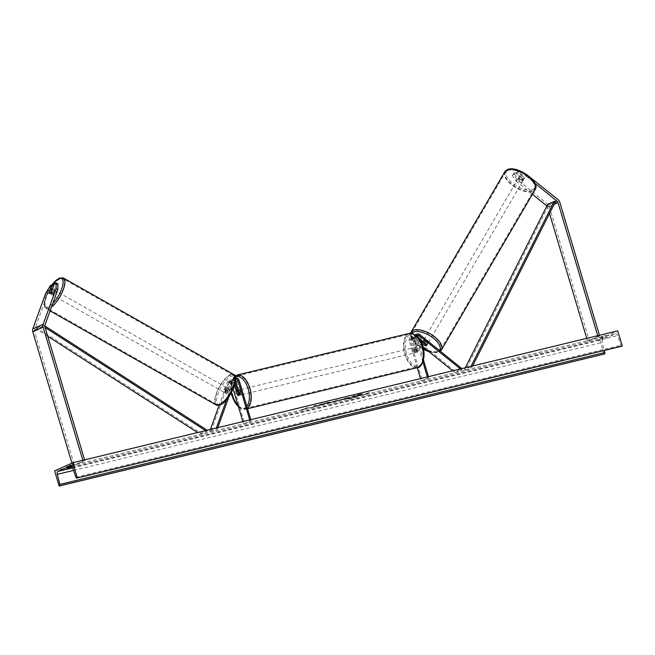 <?xml version="1.0" encoding="UTF-8"?>
<svg xmlns="http://www.w3.org/2000/svg" width="655" height="655" viewBox="0 0 655 655"><rect width="100%" height="100%" fill="white"/><g stroke="black" fill="none" stroke-linecap="round" stroke-linejoin="round"><path stroke-width="0.49" stroke-dasharray="3.27 2.46" d="M424.727 345.324L425.251 344.415L422.508 342.197M417.251 367.651L409.162 340.526L411.365 339.536L415.057 351.915A2.645 1.408 -103.6 0 0 416.269 352.505A2.645 1.408 -103.6 0 0 417.137 350.99L413.444 338.602A3.177 2.677 65.9 0 1 414.762 335.073A3.177 2.677 65.9 0 1 417.481 335.54L427.33 343.49A2.645 1.22 30.3 0 1 427.387 344.334A2.645 1.22 30.3 0 1 427.085 344.587A2.645 1.22 30.3 0 1 425.251 344.415M411.365 339.536A3.177 2.677 -114.1 0 1 412.683 336.007A3.177 2.677 -114.1 0 1 415.401 336.465L419.986 340.166M409.162 340.526A3.177 2.677 -114.1 0 1 410.48 336.989A3.177 2.677 -114.1 0 1 413.199 337.456L455.675 371.745L461.849 368.585M427.371 376.928L427.707 378.05L421.214 380.956L422.303 380.694L410.251 340.256A1.85 1.564 -114.1 0 1 412.609 338.471L422.762 346.667M418.283 337.677L416.891 336.555A1.85 1.564 65.9 0 0 414.533 338.34L418.226 350.728A2.645 1.408 76.4 0 1 417.358 352.243A2.645 1.408 76.4 0 1 416.146 351.653L412.453 339.274A1.85 1.564 -114.1 0 1 414.811 337.481L421.304 342.729M452.671 370.812L455.086 372.76L455.675 371.745M423.507 360.053L416.736 337.35A1.85 1.564 -114.1 0 1 416.793 336.04M422.925 362.035L415.647 337.62A3.177 2.677 -114.1 0 1 415.827 335.188M427.707 378.05L428.796 377.788L428.46 376.666M455.086 372.76L461.578 369.854L462.168 368.839M460.432 368.929L461.578 369.854M422.303 380.694L428.796 377.788M421.214 380.956L420.51 378.59M416.146 351.653L415.057 351.915M426.741 344.505L427.33 343.49M418.226 350.728L417.137 350.99M527.169 174.901L526.317 176.359L518.138 172.568L516.23 173.428L523.353 179.175A2.645 1.22 30.3 0 1 523.419 180.019A2.645 1.22 30.3 0 1 523.108 180.281A2.645 1.22 30.3 0 1 521.282 180.1L522.231 178.479L515.108 172.732L513.201 173.583L512.251 175.204L514.159 174.353L515.108 172.732M516.23 173.428L517.18 171.798L524.303 177.554A2.645 1.22 30.3 0 1 524.36 178.389A2.645 1.22 30.3 0 1 524.057 178.651A2.645 1.22 30.3 0 1 522.231 178.479M512.251 175.204L515.943 181.001L516.885 179.38L547.752 204.294A4.233 3.57 -114.1 0 1 549.349 206.702L589.287 340.682L599.669 336.031L599.448 335.286M546.884 205.989A2.121 1.785 -114.1 0 1 547.605 207.119L549.504 213.514M515.943 181.001L532.392 194.289M597.704 335.704L597.925 336.457L599.669 336.031M586.724 338.365L587.543 341.108L597.925 336.457M587.543 341.108L589.287 340.682M526.317 176.359L534.865 183.253M521.282 180.1L514.159 174.353M518.138 172.568L519.087 170.947L526.235 174.255M517.18 171.798L519.087 170.947M516.885 179.38L513.201 173.583M523.353 179.175L524.303 177.554M57.976 283.942L56.068 284.794L53.104 292.981L51.385 292.007M53.104 292.981A2.645 0.933 119.5 0 1 51.737 294.357A2.645 0.933 119.5 0 1 51.254 294.382A2.645 0.933 119.5 0 1 51.033 293.915L53.718 285.564M50.37 285.596L52.089 286.579L53.997 285.719M52.089 286.579L47.373 294.406L34.51 329.907A2.121 1.785 65.9 0 0 34.494 331.299L74.433 465.287L72.689 465.705L83.07 461.055L82.849 460.309M47.373 294.406L45.645 293.432M84.593 459.892L84.814 460.637L83.07 461.055M71.927 463.134L72.689 465.705M74.433 465.287L84.814 460.637M56.068 284.794L54.349 283.82M51.033 293.915L49.395 292.99M234.547 385.304L233.72 382.528A1.85 1.564 65.9 0 0 230.683 382.045L226.581 393.368A2.645 0.933 -60.5 0 0 226.81 393.843A2.645 0.933 -60.5 0 0 227.293 393.819A2.645 0.933 -60.5 0 0 228.66 392.443L227.58 391.829A2.645 0.933 119.5 0 1 226.212 393.205A2.645 0.933 119.5 0 1 225.738 393.229A2.645 0.933 119.5 0 1 225.508 392.763L229.61 381.431A3.177 2.677 65.9 0 1 230.896 379.998A3.177 2.677 65.9 0 1 234.809 382.266L235.112 383.281M242.866 421.583L243.57 423.949L244.659 423.687L232.599 383.249A3.177 2.677 65.9 0 0 228.693 380.989A3.177 2.677 65.9 0 0 227.4 382.422L219.098 405.339M233.147 388.996L231.51 383.519A1.85 1.564 65.9 0 0 228.48 383.028L210.787 431.882L209.706 431.277L216.33 428.01M210.37 429.451L209.706 431.277M235.587 377.943A3.177 2.677 65.9 0 0 235.178 378.082A3.177 2.677 65.9 0 0 233.892 379.515L226.597 399.648M235.661 379.319A1.85 1.564 65.9 0 0 234.965 380.129L229.103 396.316M244.659 423.687L251.143 420.78L250.054 421.042L249.719 419.929M251.143 420.78L250.808 419.658M237.233 390.405L238.502 394.646A2.645 1.408 -103.6 0 0 239.705 395.235A2.645 1.408 -103.6 0 0 240.573 393.72L236.889 381.333A3.177 2.677 -114.1 0 0 232.975 379.073A3.177 2.677 -114.1 0 0 231.682 380.506L227.58 391.829M210.787 431.882L217.272 428.984L216.199 428.37M228.66 392.443L232.762 381.112A1.85 1.564 -114.1 0 1 235.538 381.038M217.755 427.666L217.272 428.984M243.57 423.949L250.054 421.042M237.544 394.875L238.502 394.646M226.581 393.368L225.508 392.763M239.484 393.982L240.573 393.72M415.286 348.272L416.367 351.882L415.057 352.202A2.645 1.408 76.4 0 1 414.132 350.572A2.645 1.408 76.4 0 1 413.976 348.591L415.286 348.272A2.645 1.408 -103.6 0 1 416.113 347.101L413.935 347.625A2.645 1.408 -103.6 0 0 413.256 350.785A2.645 1.408 -103.6 0 0 415.18 352.775A2.645 1.408 -103.6 0 0 415.851 349.623A2.645 1.408 -103.6 0 0 413.935 347.625M415.794 347.78A2.645 1.408 76.4 0 1 416.727 349.41A2.645 1.408 76.4 0 1 416.875 351.391L418.177 351.072L417.104 347.461L415.794 347.78L416.875 351.391M417.104 347.461A2.645 1.408 -103.6 0 0 416.113 347.101M241.474 391.821A2.645 1.408 -103.6 0 0 239.55 389.831A2.645 1.408 -103.6 0 0 238.878 392.984A2.645 1.408 -103.6 0 0 240.803 394.973A2.645 1.408 -103.6 0 0 241.474 391.821M237.626 395.145L238.936 394.826A2.645 1.408 76.4 0 1 238.011 393.197A2.645 1.408 76.4 0 1 237.855 391.215L236.553 391.534M238.502 390.683L239.673 390.405A2.645 1.408 76.4 0 1 240.606 392.034A2.645 1.408 76.4 0 1 240.753 394.015L239.443 394.326M416.367 351.882A2.645 1.408 -103.6 0 0 417.358 352.243A2.645 1.408 -103.6 0 0 418.177 351.072M413.976 348.591L415.057 352.202M237.855 391.215L238.936 394.826M240.753 394.015L239.673 390.405M242.563 391.559A2.645 1.408 -103.6 0 0 240.647 389.569A2.645 1.408 -103.6 0 0 239.967 392.722A2.645 1.408 -103.6 0 0 241.891 394.711A2.645 1.408 -103.6 0 0 242.563 391.559M412.167 351.047A2.645 1.408 76.4 0 1 412.838 347.895A2.645 1.408 76.4 0 1 414.762 349.885A2.645 1.408 76.4 0 1 414.091 353.037A2.645 1.408 76.4 0 1 412.167 351.047M421.681 346.79A16.752 8.892 76.4 0 1 417.407 366.743A16.752 8.892 76.4 0 1 405.248 354.142A16.752 8.892 76.4 0 1 409.522 334.181A16.752 8.892 76.4 0 1 421.681 346.79M233.049 395.816A16.752 8.892 -103.6 0 0 245.207 408.417A16.752 8.892 -103.6 0 0 249.481 388.464A16.752 8.892 -103.6 0 0 237.323 375.855A16.752 8.892 -103.6 0 0 233.049 395.816M521.519 180.428L522.584 178.602A2.645 1.22 -149.7 0 0 524.057 178.651A2.645 1.22 -149.7 0 0 524.36 178.389A2.645 1.22 -149.7 0 0 524.401 177.792L521.577 175.507A2.645 1.22 -149.7 0 0 520.103 175.458A2.645 1.22 -149.7 0 0 519.792 175.72A2.645 1.22 -149.7 0 0 519.759 176.326L518.694 178.152A2.645 1.22 -149.7 0 0 521.519 180.428L518.694 178.152M518.563 178.095A2.645 1.22 -149.7 0 0 518.252 178.357A2.645 1.22 -149.7 0 0 519.571 180.518A2.645 1.22 -149.7 0 0 522.518 181.288A2.645 1.22 -149.7 0 0 522.821 181.034A2.645 1.22 -149.7 0 0 521.503 178.864A2.645 1.22 -149.7 0 0 518.563 178.095M423.719 340.387A2.645 1.22 -149.7 0 0 423.417 340.641A2.645 1.22 -149.7 0 0 424.727 342.811A2.645 1.22 -149.7 0 0 427.674 343.58A2.645 1.22 -149.7 0 0 427.985 343.318A2.645 1.22 -149.7 0 0 426.667 341.157A2.645 1.22 -149.7 0 0 423.719 340.387M425.013 345.553L425.725 344.342L422.901 342.057A2.645 1.22 -149.7 0 0 425.725 344.342M422.901 342.057L422.188 343.277M424.072 342.352L424.718 341.247L427.543 343.523A2.645 1.22 -149.7 0 0 424.718 341.247M427.543 343.523L426.831 344.743M522.584 178.602L519.759 176.326M523.337 179.617A2.645 1.22 -149.7 0 0 520.504 177.333L523.337 179.617L524.401 177.792M521.577 175.507L520.504 177.333M424.309 339.372A2.645 1.22 -149.7 0 0 424.006 339.634A2.645 1.22 -149.7 0 0 425.324 341.795A2.645 1.22 -149.7 0 0 428.272 342.565A2.645 1.22 -149.7 0 0 428.575 342.303A2.645 1.22 -149.7 0 0 427.257 340.142A2.645 1.22 -149.7 0 0 424.309 339.372M521.92 182.303A2.645 1.22 30.3 0 1 518.973 181.533A2.645 1.22 30.3 0 1 517.663 179.372A2.645 1.22 30.3 0 1 517.966 179.11A2.645 1.22 30.3 0 1 520.913 179.879A2.645 1.22 30.3 0 1 522.231 182.041A2.645 1.22 30.3 0 1 521.92 182.303M507.42 170.603A16.752 7.704 30.3 0 1 526.071 175.474A16.752 7.704 30.3 0 1 534.406 189.164A16.752 7.704 30.3 0 1 532.466 190.818A16.752 7.704 30.3 0 1 513.815 185.938A16.752 7.704 30.3 0 1 505.48 172.257A16.752 7.704 30.3 0 1 507.42 170.603M438.809 351.072A16.752 7.704 -149.7 0 0 440.75 349.418A16.752 7.704 -149.7 0 0 432.423 335.737A16.752 7.704 -149.7 0 0 413.772 330.857A16.752 7.704 -149.7 0 0 411.831 332.511A16.752 7.704 -149.7 0 0 420.166 346.2A16.752 7.704 -149.7 0 0 438.809 351.072M359.169 394.408A8.924 0.745 -16.6 0 1 363.353 393.819A8.924 0.745 -16.6 0 1 359.12 395.751A8.924 0.745 -16.6 0 1 350.417 398.322A8.924 0.745 -16.6 0 1 346.241 398.911A8.924 0.745 -16.6 0 1 350.474 396.971A8.924 0.745 -16.6 0 1 359.169 394.408M359.251 394.654A8.924 0.745 -16.6 0 1 363.427 394.064A8.924 0.745 -16.6 0 1 359.194 396.005A8.924 0.745 -16.6 0 1 350.499 398.576A8.924 0.745 -16.6 0 1 346.315 399.165A8.924 0.745 -16.6 0 1 350.548 397.225A8.924 0.745 -16.6 0 1 359.251 394.654M67.129 468.227L66.605 466.458L73.9 464.002L66.605 466.458M598.989 339.511L606.284 337.047L598.989 339.511L598.457 337.743L605.752 335.278L598.457 337.743M319.828 405.134L330.48 401.941L329.784 402.678C331.233 401.99 330.603 401.957 327.893 402.579L323.03 403.709L327.238 403.022L319.902 405.388L329.711 402.424C331.16 401.736 330.521 401.703 327.819 402.334L323.03 403.709M323.111 403.963L326.526 402.915L327.312 403.275L322.416 404.348M342.794 399.763L348.918 397.511L339.724 400.123C338.651 400.631 339.282 400.606 341.599 400.049L348.845 397.266L339.658 399.861C338.578 400.377 339.208 400.352 341.525 399.796L342.721 399.509M315.333 405.83L314.261 405.633L318.019 405.158L322.547 403.627L317.356 405.953L308.955 407.983L315.407 406.084L314.261 405.633M54.627 470.88L599.562 338.995L617.731 330.857M365.4 394.195L362.788 394.834L369.297 392.451L365.482 394.449L369.297 392.451M301.758 409.604L305.68 408.654L308.268 407.222L301.693 410.03M331.168 402.416L336.735 401.261L338.242 399.828L327.041 403.611L334.549 401.605M621.71 346.241A1.326 0.704 76.4 0 1 620.85 345.324L617.526 335.606A2.645 1.408 -103.6 0 0 615.659 333.804A2.645 1.408 -103.6 0 0 615.528 333.853L602.813 339.544A2.645 1.408 -103.6 0 0 602.215 342.467L604.262 350.466M72.255 466.745L74.433 465.77L71.944 466.286M604.082 354.159L599.562 338.995M606.284 337.047L605.752 335.278M602.911 338.561L602.379 336.793M602.363 337.996L601.83 336.228M74.433 465.77L73.9 464.002M70.503 466.72L69.979 464.952M70.855 466.606L70.527 465.508M350.581 397.904L355.894 396.889L361.093 394.556L351.481 396.979L347.78 398.576L355.821 396.635L361.02 394.302L353.479 396.242L351.498 396.979L351.751 397.511L347.78 398.576M350.654 398.158L347.854 398.829M369.371 392.705L367.987 392.771M365.482 394.449L362.862 395.088L368.061 393.025M301.767 410.284L305.68 408.654M305.754 408.908L304.37 408.966M304.444 409.219L308.268 407.222M303.06 409.285L308.341 407.476M303.142 409.539L301.832 409.858M314.334 405.887L318.101 405.404L322.62 403.881L317.429 406.206L309.037 408.237L315.407 406.084M345.3 398.641L342.074 399.566L345.218 398.387M327.312 403.275L326.599 403.169L327.222 403.03M322.489 404.602L319.902 405.388M334.918 401.286L332.977 401.752M333.051 402.006L335.409 400.86M334.312 402.121L336.735 401.261M336.809 401.515L338.242 399.828M338.316 400.082L335.925 400.385M335.999 400.639L327.041 403.611M327.115 403.857L329.621 402.981M329.694 403.234L331.242 402.669M335.483 401.114L334.992 401.531M353.823 396.431L357.352 395.448L353.897 396.684M52.818 294.971A2.645 0.933 -60.5 0 0 54.717 292.629A2.645 0.933 -60.5 0 0 54.946 290.394A2.645 0.933 -60.5 0 0 54.463 290.419A2.645 0.933 -60.5 0 0 52.556 292.752A2.645 0.933 -60.5 0 0 52.334 294.996A2.645 0.933 -60.5 0 0 52.818 294.971M52.425 289.125L54.275 290.173L53.096 293.424A2.645 0.933 -60.5 0 0 54.275 290.173M53.096 293.424L51.155 292.327M225.14 392.599A2.645 0.933 -60.5 0 0 227.048 390.257A2.645 0.933 -60.5 0 0 227.269 388.014A2.645 0.933 -60.5 0 0 226.786 388.047A2.645 0.933 -60.5 0 0 224.878 390.38A2.645 0.933 -60.5 0 0 224.657 392.623A2.645 0.933 -60.5 0 0 225.14 392.599M225.328 392.836L226.507 389.594A2.645 0.933 -60.5 0 0 225.328 392.836L226.622 393.573A2.645 0.933 -60.5 0 0 226.81 393.843A2.645 0.933 -60.5 0 0 227.293 393.819A2.645 0.933 -60.5 0 0 228.439 392.754L227.146 392.026A2.645 0.933 -60.5 0 0 228.317 388.775L227.146 392.026M227.269 388.014L229.422 389.242A2.645 0.933 -60.5 0 1 229.61 389.512L228.317 388.775M229.422 389.242A2.645 0.933 -60.5 0 0 228.939 389.267A2.645 0.933 -60.5 0 0 227.793 390.323L226.507 389.594M229.61 389.512L228.439 392.754M226.622 393.573L227.793 390.323M49.338 293.137L51.278 294.234L52.457 290.984A2.645 0.933 -60.5 0 0 51.278 294.234M52.457 290.984L50.517 289.887M224.059 391.985A2.645 0.933 -60.5 0 0 225.967 389.651A2.645 0.933 -60.5 0 0 226.188 387.408A2.645 0.933 -60.5 0 0 225.705 387.433A2.645 0.933 -60.5 0 0 223.805 389.774A2.645 0.933 -60.5 0 0 223.576 392.009A2.645 0.933 -60.5 0 0 224.059 391.985M55.536 291.025A2.645 0.933 119.5 0 1 56.019 291A2.645 0.933 119.5 0 1 55.798 293.244A2.645 0.933 119.5 0 1 53.89 295.577A2.645 0.933 119.5 0 1 53.407 295.61A2.645 0.933 119.5 0 1 53.636 293.366A2.645 0.933 119.5 0 1 55.536 291.025M49.502 307.703A16.752 5.92 119.5 0 1 46.456 307.875A16.752 5.92 119.5 0 1 47.864 293.694A16.752 5.92 119.5 0 1 59.932 278.899A16.752 5.92 119.5 0 1 62.97 278.727A16.752 5.92 119.5 0 1 61.57 292.916A16.752 5.92 119.5 0 1 49.502 307.703M230.102 375.307A16.752 5.92 -60.5 0 0 218.033 390.102A16.752 5.92 -60.5 0 0 216.625 404.282A16.752 5.92 -60.5 0 0 219.671 404.11A16.752 5.92 -60.5 0 0 231.739 389.316A16.752 5.92 -60.5 0 0 233.139 375.135A16.752 5.92 -60.5 0 0 230.102 375.307M472.599 365.981L471.911 367.357L465.418 370.255L548.751 205.048L555.243 202.141L546.95 205.858M465.287 367.75L464.403 369.518L470.888 366.612L471.911 367.357M464.403 369.518L465.418 370.255M548.751 205.048L547.727 204.311M47.749 336.285L36.459 329.031L42.952 326.125L45.138 327.533M205.58 430.605L206.939 431.481L200.446 434.388L197.581 432.546M36.459 329.031L36.934 327.934L200.921 433.291L207.414 430.384L206.939 431.481M200.921 433.291L200.446 434.388M36.934 327.934L43.426 325.027L44.777 325.895M42.952 326.125L43.426 325.027M413.199 337.456L415.401 336.465M412.609 338.471L414.811 337.481M410.251 340.256L412.453 339.274M417.481 335.54L419.691 334.549M414.533 338.34L416.736 337.35M413.444 338.602L415.647 337.62M549.349 206.702L559.73 202.051M547.605 207.119L554.228 204.155M547.752 204.294L558.134 199.652M34.494 331.299L44.876 326.657M34.51 329.907L44.892 325.257M232.599 383.249L234.809 382.266M227.4 382.422L229.61 381.431M231.51 383.519L233.72 382.528M228.48 383.028L230.683 382.045M231.682 380.506L233.892 379.515M232.762 381.112L234.965 380.129M236.889 381.333L239.091 380.35M406.575 353.774A16.277 8.638 76.4 0 1 409.924 334.656A16.277 8.638 76.4 0 1 422.532 346.626A16.277 8.638 76.4 0 1 419.192 365.744A16.277 8.638 76.4 0 1 406.575 353.774M409.326 333.362A17.595 9.342 -103.6 0 0 404.839 354.33A17.595 9.342 -103.6 0 0 417.603 367.57M235.382 376.936A16.277 8.638 -103.6 0 0 231.387 392.566M247.41 408.253A17.595 9.342 76.4 0 1 245.404 409.244A17.595 9.342 76.4 0 1 232.64 396.005A17.595 9.342 76.4 0 1 237.126 375.037M238.33 406.387A16.277 8.638 -103.6 0 0 246.845 406.346M532.703 189.516A16.277 7.483 30.3 0 1 512.554 183.269A16.277 7.483 30.3 0 1 508.37 169.874A16.277 7.483 30.3 0 1 528.519 176.121A16.277 7.483 30.3 0 1 532.703 189.516M504.751 171.831A17.595 8.097 -149.7 0 0 513.504 186.208A17.595 8.097 -149.7 0 0 533.096 191.326A17.595 8.097 -149.7 0 0 535.135 189.59M411.962 333.313A16.277 7.483 -149.7 0 0 423.4 349.262M428.706 351.465A16.277 7.483 -149.7 0 0 437.867 351.8A16.277 7.483 -149.7 0 0 439.505 350.548M441.486 349.844A17.595 8.097 30.3 0 1 439.448 351.588A17.595 8.097 30.3 0 1 419.855 346.462A17.595 8.097 30.3 0 1 411.094 332.085M70.871 465.672L615.528 333.853M72.713 467.842L602.813 339.544M73.589 470.405L602.215 342.467M72.59 467.49L617.526 335.606M75.915 477.208L620.85 345.324M52.768 303.511A16.277 5.748 119.5 0 1 48.568 306.687A16.277 5.748 119.5 0 1 44.352 301.153A16.277 5.748 119.5 0 1 51.884 284.917M63.388 277.99A17.595 6.214 -60.5 0 0 60.194 278.17A17.595 6.214 -60.5 0 0 47.52 293.71A17.595 6.214 -60.5 0 0 46.038 308.611A17.595 6.214 -60.5 0 0 49.24 308.431A17.595 6.214 -60.5 0 0 51.491 307.048M220.891 404.315A16.277 5.748 -60.5 0 0 233.941 386.745A16.277 5.748 -60.5 0 0 231.027 376.33A16.277 5.748 -60.5 0 0 217.984 393.892A16.277 5.748 -60.5 0 0 220.891 404.315M216.207 405.019A17.595 6.214 119.5 0 1 217.689 390.118A17.595 6.214 119.5 0 1 230.364 374.578A17.595 6.214 119.5 0 1 233.557 374.398M410.48 336.989L412.683 336.007M411.021 338.201L413.223 337.21M415.303 336.277L417.505 335.294M414.762 335.073L415.327 334.82M427.985 343.318L427.387 344.334M415.18 352.775L416.269 352.505M523.419 180.019L522.821 181.034M51.254 294.382L52.334 294.996M228.693 380.989L230.896 379.998M229.234 382.192L231.436 381.21M233.516 380.277L235.718 379.286M232.975 379.073L235.178 378.082M224.657 392.623L225.738 393.229M240.803 394.973L239.705 395.235M235.03 375.995L233.041 378.091L231.731 380.752L230.773 385.754L231.231 392.844M239.55 389.831L238.338 390.126M247.549 408.728L242.399 409.211L238.551 407.123M240.647 389.569L412.838 347.895M245.207 408.417L417.407 366.743M237.323 375.855L409.522 334.181M241.891 394.711L414.091 353.037M410.628 333.19L410.464 335.491L411.389 338.455L414.009 342.27L417.366 345.48L423.441 349.451M429.082 351.768L435.714 352.717L440.316 351.195M519.792 175.72L518.252 178.357M423.417 340.641L422.95 341.443M424.006 339.634L517.663 179.372M440.75 349.418L534.406 189.164M411.831 332.511L505.48 172.257M428.575 342.303L522.231 182.041M70.732 465.689L615.659 333.804M52.474 288.994L54.946 290.394M51.704 284.999L46.284 294.414L44.253 300.825L43.959 304.542L44.753 307.351L50.091 310.912M226.188 387.408L56.019 291M216.625 404.282L46.456 307.875M233.139 375.135L62.97 278.727M223.576 392.009L53.407 295.61"/><path stroke-width="0.98" d="M421.304 342.729L424.727 345.324M424.661 345.431A2.645 1.22 -149.7 0 0 426.487 345.603A2.645 1.22 -149.7 0 0 426.798 345.341A2.645 1.22 -149.7 0 0 426.741 344.505L418.283 337.677M422.762 346.667L452.671 370.812M416.793 336.04A1.85 1.564 -114.1 0 1 419.094 335.565L460.432 368.929M415.827 335.188A3.177 2.677 -114.1 0 1 416.965 334.083A3.177 2.677 -114.1 0 1 419.691 334.549L461.849 368.585M428.46 376.666L423.507 360.053M427.371 376.928L422.925 362.035M422.508 342.197L419.986 340.166M420.51 378.59L417.251 367.651M532.392 194.289L546.802 205.924A2.121 1.785 -114.1 0 1 546.884 205.989M526.235 174.255L558.134 199.652A4.233 3.57 -114.1 0 1 559.73 202.051L599.448 335.286M534.865 183.253L557.184 201.273A2.121 1.785 -114.1 0 1 557.986 202.469L597.704 335.704M549.504 213.514L586.724 338.365M56.256 282.96L56.027 288.781L57.755 289.756L57.976 283.942L56.256 282.96L54.349 283.82L51.385 292.007A2.645 0.933 119.5 0 1 50.017 293.383A2.645 0.933 119.5 0 1 49.534 293.407A2.645 0.933 119.5 0 1 49.305 292.941L52.269 284.745L50.37 285.596L45.645 293.432L32.791 328.925A4.233 3.57 65.9 0 0 32.75 331.725L71.927 463.134M53.718 285.564L52.269 284.745M57.755 289.756L44.892 325.257A2.121 1.785 65.9 0 0 44.876 326.657L84.593 459.892M56.027 288.781L43.173 324.282A4.233 3.57 65.9 0 0 43.132 327.074L82.849 460.309M219.098 405.339L210.37 429.451M250.808 419.658L239.091 380.35A3.177 2.677 65.9 0 0 235.587 377.943M249.719 419.929L238.002 380.612A1.85 1.564 65.9 0 0 235.661 379.319M226.597 399.648L216.33 428.01M229.103 396.316L217.755 427.666M235.538 381.038A1.85 1.564 -114.1 0 1 235.792 381.595L239.484 393.982A2.645 1.408 76.4 0 1 238.617 395.505A2.645 1.408 76.4 0 1 237.413 394.916L234.547 385.304M242.866 421.583L233.147 388.996M235.112 383.281L237.233 390.405M238.371 390.716A2.645 1.408 -103.6 0 0 237.372 390.355A2.645 1.408 -103.6 0 0 236.553 391.534L237.626 395.145A2.645 1.408 -103.6 0 0 238.617 395.505A2.645 1.408 -103.6 0 0 239.443 394.326L238.502 390.683M425.013 345.553A2.645 1.22 -149.7 0 0 426.487 345.603A2.645 1.22 -149.7 0 0 426.798 345.341A2.645 1.22 -149.7 0 0 426.831 344.743L424.006 342.459A2.645 1.22 -149.7 0 0 422.532 342.409A2.645 1.22 -149.7 0 0 422.229 342.671A2.645 1.22 -149.7 0 0 422.188 343.277L425.013 345.553M71.944 466.286L67.129 468.227L72.255 466.745M72.795 462.741L77.315 477.904L76.913 478.084A1.326 0.704 76.4 0 1 76.848 478.109A1.326 0.704 76.4 0 1 75.915 477.208L72.59 467.49A2.645 1.408 -103.6 0 0 70.732 465.689A2.645 1.408 -103.6 0 0 70.601 465.73L57.886 471.428A2.645 1.408 -103.6 0 0 57.288 474.343L59.851 484.405A1.326 0.704 76.4 0 1 59.556 485.863L59.155 486.043L54.627 470.88L72.795 462.741L617.731 330.857L622.25 346.02L621.849 346.208A1.326 0.704 76.4 0 1 621.783 346.225A1.326 0.704 76.4 0 1 621.71 346.241M77.315 477.904L622.25 346.02M59.155 486.043L604.483 353.978A1.326 0.704 76.4 0 0 604.786 352.521L604.262 350.466M71.059 467.277L70.855 466.606M50.017 293.383A2.645 0.933 -60.5 0 0 51.155 292.327L52.334 289.076A2.645 0.933 -60.5 0 0 52.146 288.806A2.645 0.933 -60.5 0 0 51.663 288.83A2.645 0.933 -60.5 0 0 50.517 289.887L49.338 293.137A2.645 0.933 -60.5 0 0 49.534 293.407A2.645 0.933 -60.5 0 0 50.017 293.383M465.287 367.75L547.727 204.311L554.22 201.404L555.243 202.141L472.599 365.981M554.22 201.404L471.01 366.366M45.138 327.533L205.58 430.605M47.749 336.285L197.581 432.546M44.777 325.895L207.168 430.22M417.178 336.424L419.094 335.565M554.228 204.155L557.986 202.469M555.243 202.141L557.184 201.273M32.75 331.725L43.132 327.074M32.791 328.925L43.173 324.282M235.792 381.595L238.002 380.612M422.09 346.601A17.595 9.342 -103.6 0 0 409.326 333.362C416.04 333.632 420.502 338.021 422.712 346.511C427.085 358.531 419.839 369.183 417.603 367.57A17.595 9.342 -103.6 0 0 422.09 346.601M246.845 406.346A16.277 8.638 -103.6 0 0 248.155 388.833A16.277 8.638 -103.6 0 0 235.382 376.936M231.387 392.566A16.277 8.638 -103.6 0 0 232.198 395.98A16.277 8.638 -103.6 0 0 238.33 406.387M409.326 333.362L237.126 375.037A17.595 9.342 76.4 0 1 249.899 388.276A17.595 9.342 76.4 0 1 247.41 408.253M506.79 170.087A17.595 8.097 -149.7 0 0 504.751 171.831L507.24 169.678C516.77 164.683 540.973 182.033 535.135 189.59A17.595 8.097 -149.7 0 0 526.383 175.213A17.595 8.097 -149.7 0 0 506.79 170.087M439.505 350.548A16.277 7.483 -149.7 0 0 432.03 337.161A16.277 7.483 -149.7 0 0 413.534 332.159A16.277 7.483 -149.7 0 0 411.962 333.313M423.4 349.262A16.277 7.483 -149.7 0 0 428.706 351.465M504.751 171.831L411.094 332.085A17.595 8.097 30.3 0 1 413.133 330.349A17.595 8.097 30.3 0 1 432.726 335.466A17.595 8.097 30.3 0 1 441.486 349.844L535.135 189.59M57.886 471.428L72.713 467.842M76.913 478.084L621.849 346.208M59.556 485.863L604.483 353.978M59.851 484.405L604.786 352.521M57.288 474.343L73.589 470.405M51.884 284.917A16.277 5.748 119.5 0 1 58.704 278.702A16.277 5.748 119.5 0 1 62.585 285.932A16.277 5.748 119.5 0 1 52.768 303.511M51.491 307.048A17.595 6.214 -60.5 0 0 62.749 290.992A17.595 6.214 -60.5 0 0 63.388 277.99L59.245 278.105L51.704 284.999M63.388 277.99L233.557 374.398A17.595 6.214 119.5 0 1 232.083 389.299A17.595 6.214 119.5 0 1 219.409 404.839A17.595 6.214 119.5 0 1 216.207 405.019L50.091 310.912M415.327 334.82L416.965 334.083M237.126 375.037L235.03 375.995M231.231 392.844L232.017 396.095L238.551 407.123M238.338 390.126L237.372 390.355M417.603 367.57L247.549 408.728M411.094 332.085L410.628 333.19M423.441 349.451L429.082 351.768M422.95 341.443L422.229 342.671M440.316 351.195L441.486 349.844M76.848 478.109L621.783 346.225M233.557 374.398C240 375.577 230.781 400.32 220.358 404.913L216.207 405.019"/></g></svg>
